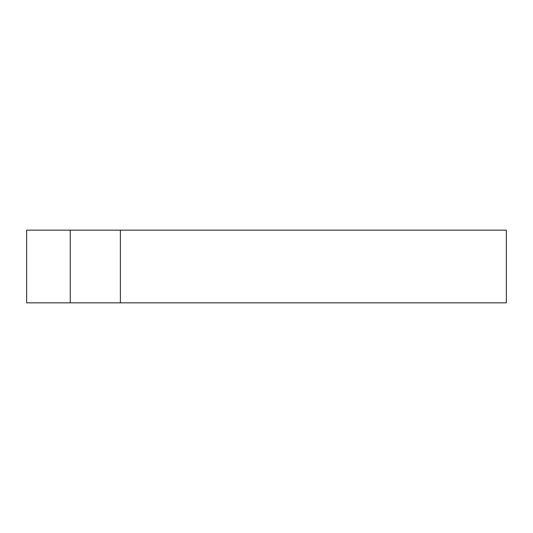<?xml version="1.0" encoding="UTF-8"?>
<svg xmlns="http://www.w3.org/2000/svg" width="533" height="533" viewBox="0 0 533 533"><rect width="100%" height="100%" fill="white"/><g stroke="black" fill="none" stroke-linecap="round" stroke-linejoin="round"><path stroke-width="0.8" d="M120.378 302.844L120.378 230.156L506.35 230.156L506.35 302.844L26.65 302.844L26.65 230.156L70.256 230.156L70.256 302.844M120.378 230.156L70.256 230.156"/></g></svg>

